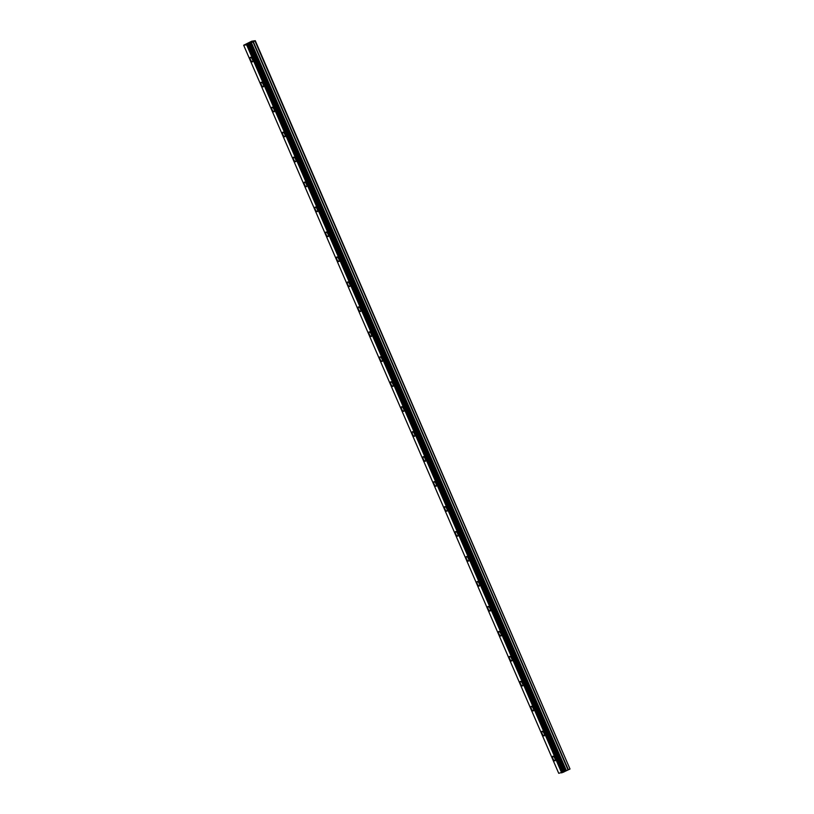 <?xml version="1.0" encoding="UTF-8"?>
<svg xmlns="http://www.w3.org/2000/svg" width="814" height="814" viewBox="0 0 814 814"><rect width="100%" height="100%" fill="white"/><g stroke="black" fill="none" stroke-linecap="round" stroke-linejoin="round"><path stroke-width="1.22" d="M252.543 61.844A2.513 0.946 64 0 1 250.478 59.727A2.513 0.946 64 0 1 250.346 57.336A2.513 0.946 64 0 1 252.421 59.453A2.513 0.946 64 0 1 252.543 61.844A2.513 0.946 64 0 1 250.468 59.727A2.513 0.946 64 0 1 250.346 57.336M263.349 86.803A2.513 0.946 64 0 1 261.274 84.697A2.513 0.946 64 0 1 261.152 82.295A2.513 0.946 64 0 1 263.217 84.412A2.513 0.946 64 0 1 263.349 86.813A2.513 0.946 64 0 1 261.274 84.697A2.513 0.946 64 0 1 261.152 82.295M274.155 111.772A2.513 0.946 64 0 1 272.079 109.656A2.513 0.946 64 0 1 271.947 107.265A2.513 0.946 64 0 1 274.023 109.371A2.513 0.946 64 0 1 274.145 111.772A2.513 0.946 64 0 1 272.079 109.656A2.513 0.946 64 0 1 271.947 107.265M284.951 136.732A2.513 0.946 64 0 1 282.885 134.615A2.513 0.946 64 0 1 282.753 132.224A2.513 0.946 64 0 1 284.829 134.341A2.513 0.946 64 0 1 284.951 136.732A2.513 0.946 64 0 1 282.875 134.615A2.513 0.946 64 0 1 282.753 132.224M295.757 161.691A2.513 0.946 64 0 1 293.681 159.575A2.513 0.946 64 0 1 293.559 157.183A2.513 0.946 64 0 1 295.624 159.3A2.513 0.946 64 0 1 295.757 161.691A2.513 0.946 64 0 1 293.681 159.585A2.513 0.946 64 0 1 293.549 157.183M306.552 186.66A2.513 0.946 64 0 1 304.487 184.544A2.513 0.946 64 0 1 304.355 182.143A2.513 0.946 64 0 1 306.43 184.259A2.513 0.946 64 0 1 306.552 186.66A2.513 0.946 64 0 1 304.477 184.544A2.513 0.946 64 0 1 304.355 182.143M317.358 211.62A2.513 0.946 64 0 1 315.283 209.503A2.513 0.946 64 0 1 315.16 207.112A2.513 0.946 64 0 1 317.236 209.229A2.513 0.946 64 0 1 317.358 211.62A2.513 0.946 64 0 1 315.283 209.503A2.513 0.946 64 0 1 315.16 207.112M328.164 236.579A2.513 0.946 64 0 1 326.088 234.463A2.513 0.946 64 0 1 325.956 232.071A2.513 0.946 64 0 1 328.032 234.188A2.513 0.946 64 0 1 328.154 236.579A2.513 0.946 64 0 1 326.088 234.463A2.513 0.946 64 0 1 325.956 232.071M338.96 261.538A2.513 0.946 64 0 1 336.894 259.422A2.513 0.946 64 0 1 336.762 257.031A2.513 0.946 64 0 1 338.838 259.147A2.513 0.946 64 0 1 338.96 261.538A2.513 0.946 64 0 1 336.884 259.432A2.513 0.946 64 0 1 336.762 257.031M349.766 286.508A2.513 0.946 64 0 1 347.69 284.391A2.513 0.946 64 0 1 347.568 281.99A2.513 0.946 64 0 1 349.633 284.106A2.513 0.946 64 0 1 349.766 286.508A2.513 0.946 64 0 1 347.69 284.391A2.513 0.946 64 0 1 347.568 282M360.571 311.467A2.513 0.946 64 0 1 358.496 309.351A2.513 0.946 64 0 1 358.363 306.959A2.513 0.946 64 0 1 360.439 309.076A2.513 0.946 64 0 1 360.561 311.467A2.513 0.946 64 0 1 358.486 309.351A2.513 0.946 64 0 1 358.363 306.959M371.367 336.426A2.513 0.946 64 0 1 369.291 334.31A2.513 0.946 64 0 1 369.169 331.919A2.513 0.946 64 0 1 371.245 334.035A2.513 0.946 64 0 1 371.367 336.426A2.513 0.946 64 0 1 369.291 334.31A2.513 0.946 64 0 1 369.169 331.919M382.173 361.385A2.513 0.946 64 0 1 380.097 359.269A2.513 0.946 64 0 1 379.975 356.878A2.513 0.946 64 0 1 382.041 358.994A2.513 0.946 64 0 1 382.173 361.396A2.513 0.946 64 0 1 380.097 359.279A2.513 0.946 64 0 1 379.965 356.878M392.969 386.355A2.513 0.946 64 0 1 390.893 384.239A2.513 0.946 64 0 1 390.771 381.847A2.513 0.946 64 0 1 392.847 383.954A2.513 0.946 64 0 1 392.969 386.355A2.513 0.946 64 0 1 390.903 384.239A2.513 0.946 64 0 1 390.771 381.837M403.775 411.314A2.513 0.946 64 0 1 401.699 409.198A2.513 0.946 64 0 1 401.577 406.807A2.513 0.946 64 0 1 403.652 408.923A2.513 0.946 64 0 1 403.775 411.314A2.513 0.946 64 0 1 401.699 409.198A2.513 0.946 64 0 1 401.577 406.807M414.58 436.273A2.513 0.946 64 0 1 412.505 434.157A2.513 0.946 64 0 1 412.372 431.766A2.513 0.946 64 0 1 414.448 433.882A2.513 0.946 64 0 1 414.57 436.273A2.513 0.946 64 0 1 412.505 434.157A2.513 0.946 64 0 1 412.372 431.766M425.376 461.233A2.513 0.946 64 0 1 423.311 459.127A2.513 0.946 64 0 1 423.178 456.725A2.513 0.946 64 0 1 425.254 458.842A2.513 0.946 64 0 1 425.376 461.243A2.513 0.946 64 0 1 423.3 459.127A2.513 0.946 64 0 1 423.178 456.725M436.182 486.202A2.513 0.946 64 0 1 434.106 484.086A2.513 0.946 64 0 1 433.984 481.695A2.513 0.946 64 0 1 436.05 483.801A2.513 0.946 64 0 1 436.182 486.202A2.513 0.946 64 0 1 434.106 484.086A2.513 0.946 64 0 1 433.974 481.695M446.988 511.161A2.513 0.946 64 0 1 444.912 509.045A2.513 0.946 64 0 1 444.78 506.654A2.513 0.946 64 0 1 446.855 508.77A2.513 0.946 64 0 1 446.978 511.161A2.513 0.946 64 0 1 444.902 509.045A2.513 0.946 64 0 1 444.78 506.654M457.783 536.121A2.513 0.946 64 0 1 455.708 534.004A2.513 0.946 64 0 1 455.586 531.613A2.513 0.946 64 0 1 457.661 533.73A2.513 0.946 64 0 1 457.783 536.121A2.513 0.946 64 0 1 455.708 534.015A2.513 0.946 64 0 1 455.586 531.613M468.589 561.09A2.513 0.946 64 0 1 466.514 558.974A2.513 0.946 64 0 1 466.391 556.572A2.513 0.946 64 0 1 468.457 558.689A2.513 0.946 64 0 1 468.589 561.09A2.513 0.946 64 0 1 466.514 558.974A2.513 0.946 64 0 1 466.381 556.572M479.385 586.049A2.513 0.946 64 0 1 477.319 583.933A2.513 0.946 64 0 1 477.187 581.542A2.513 0.946 64 0 1 479.263 583.658A2.513 0.946 64 0 1 479.385 586.049A2.513 0.946 64 0 1 477.309 583.933A2.513 0.946 64 0 1 477.187 581.542M490.191 611.009A2.513 0.946 64 0 1 488.115 608.892A2.513 0.946 64 0 1 487.993 606.501A2.513 0.946 64 0 1 490.059 608.618A2.513 0.946 64 0 1 490.191 611.009A2.513 0.946 64 0 1 488.115 608.892A2.513 0.946 64 0 1 487.993 606.501M500.997 635.968A2.513 0.946 64 0 1 498.921 633.852A2.513 0.946 64 0 1 498.789 631.461A2.513 0.946 64 0 1 500.864 633.577A2.513 0.946 64 0 1 500.986 635.968A2.513 0.946 64 0 1 498.921 633.862A2.513 0.946 64 0 1 498.789 631.461M511.792 660.937A2.513 0.946 64 0 1 509.727 658.821A2.513 0.946 64 0 1 509.595 656.42A2.513 0.946 64 0 1 511.67 658.536A2.513 0.946 64 0 1 511.792 660.937A2.513 0.946 64 0 1 509.717 658.821A2.513 0.946 64 0 1 509.595 656.43M522.598 685.897A2.513 0.946 64 0 1 520.522 683.78A2.513 0.946 64 0 1 520.4 681.389A2.513 0.946 64 0 1 522.466 683.506A2.513 0.946 64 0 1 522.598 685.897A2.513 0.946 64 0 1 520.522 683.78A2.513 0.946 64 0 1 520.39 681.389M533.404 710.856A2.513 0.946 64 0 1 531.328 708.74A2.513 0.946 64 0 1 531.196 706.349A2.513 0.946 64 0 1 533.272 708.465A2.513 0.946 64 0 1 533.394 710.856A2.513 0.946 64 0 1 531.318 708.74A2.513 0.946 64 0 1 531.196 706.349M544.2 735.815A2.513 0.946 64 0 1 542.124 733.699A2.513 0.946 64 0 1 542.002 731.308A2.513 0.946 64 0 1 544.078 733.424A2.513 0.946 64 0 1 544.2 735.825A2.513 0.946 64 0 1 542.124 733.709A2.513 0.946 64 0 1 542.002 731.308M555.006 760.785A2.513 0.946 64 0 1 552.93 758.668A2.513 0.946 64 0 1 552.808 756.267A2.513 0.946 64 0 1 554.873 758.383A2.513 0.946 64 0 1 555.006 760.785A2.513 0.946 64 0 1 552.93 758.668A2.513 0.946 64 0 1 552.798 756.277M255.27 40.7L570.014 769.006L568.376 769.8L253.317 41.748L246.611 44.821L243.671 45.238L251.73 41.209L255.27 40.7L253.317 41.748M564.183 771.764L568.376 769.8M249.145 43.753L564.204 771.804L249.104 43.793M243.671 45.238L558.73 773.3L564.163 771.845M249.786 42.939L248.646 43.366M250.559 42.572L249.593 42.969M250.702 42.511L250.173 42.623M249.776 42.643L248.351 43.335M570.014 769.006L254.955 40.944M564.621 771.479L249.562 43.417M564.57 771.519L249.511 43.457M563.268 772.272L248.209 44.221M563.176 772.303L248.117 44.241M562.138 772.7L247.08 44.638M562.087 772.72L247.029 44.658M561.67 772.873L246.611 44.821M568.05 769.942L252.991 41.88M566.371 770.583L251.312 42.521M566.056 770.716L250.997 42.664M564.987 771.234L249.929 43.183M564.763 771.367L249.705 43.305M564.051 771.916L248.992 43.854M563.522 772.171L248.463 44.109M563.359 772.242L248.301 44.18"/></g></svg>
